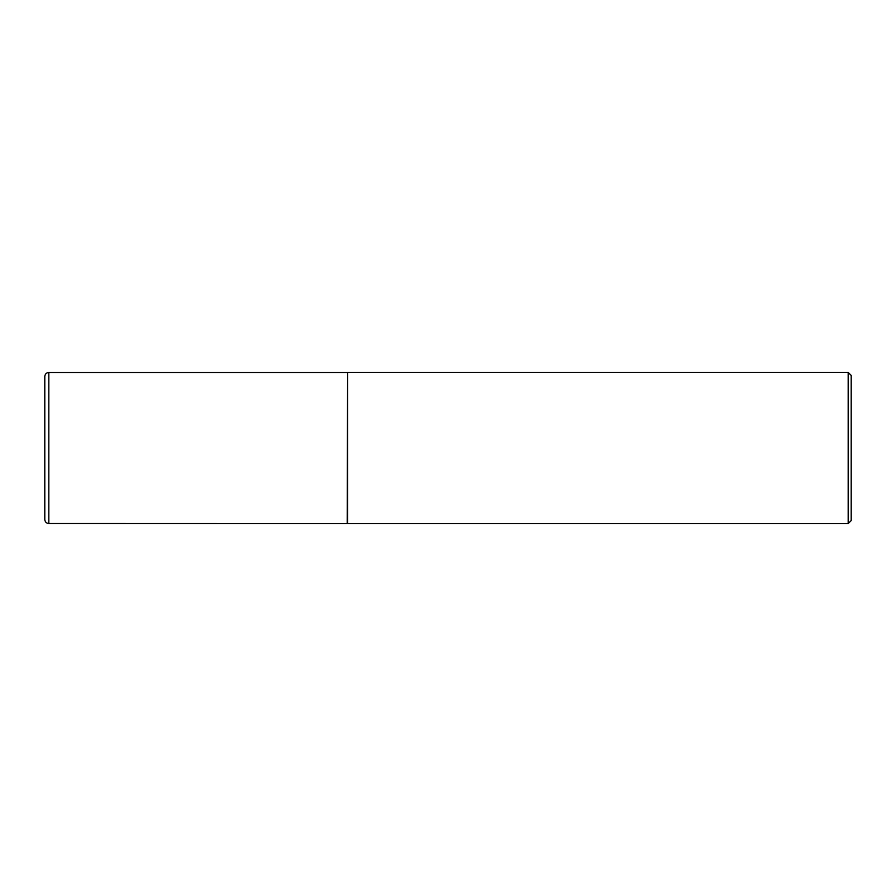 <?xml version="1.0" encoding="UTF-8"?>
<svg xmlns="http://www.w3.org/2000/svg" width="896" height="896" viewBox="0 0 896 896"><rect width="100%" height="100%" fill="white"/><g stroke="black" fill="none" stroke-linecap="round" stroke-linejoin="round"><path stroke-width="1.34" d="M44.8 519.49L44.8 376.51C45.035 374.058 46.379 372.714 48.832 372.478L48.832 523.522C46.379 523.286 45.035 521.942 44.8 519.49M347.2 523.522L347.626 372.4L347.626 523.6L48.832 523.522M848.176 372.4L851.2 375.424L851.2 520.576L848.176 523.6L848.176 372.4L347.626 372.4M848.176 523.6L347.626 523.6M347.2 372.478L48.832 372.478"/></g></svg>
